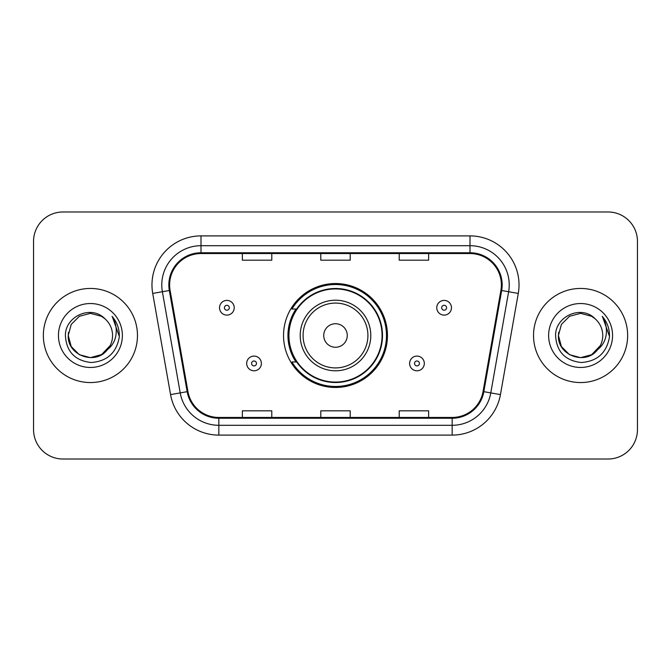 <?xml version="1.0" encoding="UTF-8"?>
<svg xmlns="http://www.w3.org/2000/svg" width="671" height="671" viewBox="0 0 671 671"><rect width="100%" height="100%" fill="white"/><g stroke="black" fill="none" stroke-linecap="round" stroke-linejoin="round"><path stroke-width="1.01" d="M283.539 335.5A51.961 51.961 0 0 0 335.5 387.461A51.961 51.961 0 0 0 387.461 335.5A51.961 51.961 0 0 0 335.5 283.539A51.961 51.961 0 0 0 283.539 335.5M296.003 361.971A47.549 47.549 0 0 1 296.003 309.029M33.55 241.384L33.55 429.616A29.407 29.407 0 0 0 62.957 459.023L608.043 459.023A29.407 29.407 0 0 0 637.45 429.616L637.45 241.384A29.407 29.407 0 0 0 608.043 211.977L62.957 211.977A29.407 29.407 0 0 0 33.55 241.384L33.55 429.616M43.355 335.5A47.054 47.054 0 0 0 90.409 382.554A47.054 47.054 0 0 0 137.471 335.5A47.054 47.054 0 0 0 90.409 288.446A47.054 47.054 0 0 0 43.355 335.5A47.054 47.054 0 0 0 90.409 382.554A47.054 47.054 0 0 0 137.471 335.5A47.054 47.054 0 0 0 90.409 288.446A47.054 47.054 0 0 0 43.355 335.5M533.529 335.5A47.054 47.054 0 0 0 580.591 382.554A47.054 47.054 0 0 0 627.645 335.5A47.054 47.054 0 0 0 580.591 288.446A47.054 47.054 0 0 0 533.529 335.5A47.054 47.054 0 0 0 580.591 382.554A47.054 47.054 0 0 0 627.645 335.5A47.054 47.054 0 0 0 580.591 288.446A47.054 47.054 0 0 0 533.529 335.5M169.62 284.915A31.369 31.369 0 0 1 200.998 253.546L470.002 253.546A31.369 31.369 0 0 1 500.902 290.358L483.061 391.537A31.369 31.369 0 0 1 452.162 417.454L218.838 417.454A31.369 31.369 0 0 1 187.939 391.537L170.099 290.358A31.369 31.369 0 0 1 169.62 284.915M168.84 284.915A32.158 32.158 0 0 0 169.327 290.501L187.167 391.671A32.158 32.158 0 0 0 218.838 418.243L452.162 418.243A32.158 32.158 0 0 0 483.833 391.671L501.673 290.501A32.158 32.158 0 0 0 470.002 252.757L200.998 252.757A32.158 32.158 0 0 0 168.84 284.915M152.72 293.428A49.017 49.017 0 0 1 200.998 235.898L470.002 235.898A49.017 49.017 0 0 1 518.28 293.428L500.44 394.598A49.017 49.017 0 0 1 452.162 435.102L218.838 435.102A49.017 49.017 0 0 1 170.56 394.598L152.72 293.428L162.374 291.726A39.212 39.212 0 0 1 200.998 245.703L470.002 245.703A39.212 39.212 0 0 1 508.626 291.726L490.786 392.896A39.212 39.212 0 0 1 452.162 425.297L218.838 425.297A39.212 39.212 0 0 1 180.214 392.896L162.374 291.726A39.212 39.212 0 0 1 161.778 284.915M608.043 211.977L62.957 211.977M62.957 459.023L608.043 459.023M637.45 429.616L637.45 241.384M320.797 253.546L320.797 260.18L350.203 260.18L350.203 253.546M242.365 253.546L242.365 260.18L271.78 260.18L271.78 253.546M399.22 253.546L399.22 260.18L428.635 260.18L428.635 253.546M350.203 417.454L350.203 410.82L320.797 410.82L320.797 417.454M271.78 417.454L271.78 410.82L242.365 410.82L242.365 417.454M428.635 417.454L428.635 410.82L399.22 410.82L399.22 417.454M101.489 354.691A22.16 22.16 0 0 0 112.569 335.5C112.443 328.815 109.893 323.229 104.928 318.759C91.298 304.491 65.146 316.259 65.389 335.5C66.387 351.679 74.967 360.688 91.122 362.516C107.033 361.367 116.41 352.912 119.262 337.161L119.312 335.5C119.228 328.228 116.813 321.845 112.057 316.351C115.672 322.281 116.947 328.664 115.882 335.5C114.875 341.245 112.099 345.926 107.553 349.549C110.841 345.448 112.518 340.767 112.569 335.5M101.807 354.506L90.409 357.66L79.329 354.691L71.218 346.58L68.249 335.5L71.218 346.58L79.329 354.691L90.409 357.66L101.489 354.691L110.094 345.682L107.553 349.549L110.094 345.682L101.489 354.691L90.409 357.66L79.329 354.691L71.218 346.58L68.249 335.5L71.218 324.42L79.329 316.309L90.409 313.34L101.489 316.309L104.928 318.759L101.489 316.309L90.409 313.34L79.329 316.309L71.218 324.42L68.249 335.5L71.218 324.42L79.329 316.309M107.285 349.868L101.489 354.691L90.409 357.66L79.329 354.691L71.218 346.58L68.249 335.5L71.218 346.58L79.329 354.691L90.409 357.66L101.489 354.691L107.285 349.868L101.489 354.691L90.409 357.66L79.329 354.691L71.218 346.58L68.249 335.5L71.218 346.58L79.329 354.691L90.409 357.66L101.489 354.691L107.285 349.868L101.9 354.456M110.094 345.682L101.489 354.691L90.409 357.66L79.329 354.691L71.218 346.58L68.249 335.5L71.218 346.58L79.329 354.691L90.409 357.66L101.489 354.691L110.094 345.682L106.941 350.262C94.905 365.502 67.117 355.144 68.249 335.5L68.492 332.22M58.444 335.5A31.965 31.965 0 0 0 90.409 367.465A31.965 31.965 0 0 0 122.374 335.5A31.965 31.965 0 0 0 90.409 303.535A31.965 31.965 0 0 0 58.444 335.5M68.249 335.5L71.218 324.42L79.329 316.309L90.409 313.34L101.489 316.309L104.928 318.759M112.275 316.595L119.295 336.339M347.268 335.5A11.768 11.768 0 0 0 335.5 323.732A11.768 11.768 0 0 0 323.732 335.5A11.768 11.768 0 0 0 335.5 347.268A11.768 11.768 0 0 0 347.268 335.5M370.795 335.5A35.295 35.295 0 0 0 335.5 300.205A35.295 35.295 0 0 0 300.205 335.5A35.295 35.295 0 0 0 335.5 370.795A35.295 35.295 0 0 0 370.795 335.5A35.295 35.295 0 0 1 335.5 370.795A35.295 35.295 0 0 1 300.205 335.5M382.067 335.5A46.567 46.567 0 0 0 335.5 288.933A46.567 46.567 0 0 0 288.933 335.5A46.567 46.567 0 0 0 335.5 382.067A46.567 46.567 0 0 0 382.067 335.5M386.479 335.5A50.979 50.979 0 0 1 291.935 361.971L296.657 361.971A47.004 47.004 0 0 0 382.504 335.609A47.004 47.004 0 0 0 296.657 309.029L291.935 309.029A50.979 50.979 0 0 1 386.479 335.5M591.671 354.691A22.16 22.16 0 0 0 602.751 335.5C602.625 328.815 600.075 323.229 595.11 318.759C581.48 304.491 555.328 316.259 555.571 335.5C556.569 351.679 565.141 360.688 581.304 362.516C597.215 361.367 606.592 352.912 609.444 337.161L609.494 335.5C609.411 328.228 606.987 321.845 602.231 316.351C605.854 322.281 607.121 328.664 606.056 335.5C605.049 341.245 602.273 345.926 597.727 349.549C601.023 345.448 602.701 340.767 602.751 335.5M569.511 354.691L580.591 357.66L591.671 354.691L597.458 349.868L591.671 354.691L580.591 357.66L569.511 354.691L561.401 346.58L558.431 335.5L561.401 346.58L569.511 354.691L580.591 357.66L591.671 354.691L600.277 345.682L597.685 349.599L600.277 345.682L591.671 354.691L580.591 357.66L569.511 354.691L561.401 346.58L558.431 335.5L561.401 346.58L569.511 354.691L580.591 357.66L591.671 354.691L600.277 345.682L597.115 350.262L591.998 354.498M600.277 345.682L591.671 354.691L580.591 357.66L569.511 354.691L561.401 346.58L558.431 335.5L561.401 346.58L569.511 354.691L580.591 357.66L591.671 354.691L597.115 350.262L591.671 354.691L580.591 357.66L569.511 354.691L561.401 346.58L558.431 335.5L561.401 324.42L569.511 316.309L580.591 313.34L591.671 316.309L595.11 318.759L591.671 316.309L580.591 313.34L569.511 316.309L561.401 324.42L558.431 335.5L558.675 332.22M597.458 349.868L597.115 350.262C585.087 365.502 557.291 355.144 558.431 335.5M548.626 335.5A31.965 31.965 0 0 0 580.591 367.465A31.965 31.965 0 0 0 612.556 335.5A31.965 31.965 0 0 0 580.591 303.535A31.965 31.965 0 0 0 548.626 335.5M602.449 316.595L609.478 336.339M234.229 307.754A7.356 7.356 0 0 1 226.873 315.11A7.356 7.356 0 0 1 219.526 307.754A7.356 7.356 0 0 1 226.873 300.407A7.356 7.356 0 0 1 234.229 307.754A7.356 7.356 0 0 0 226.873 300.407A7.356 7.356 0 0 0 219.526 307.754M451.474 307.754A7.356 7.356 0 0 1 444.127 315.11A7.356 7.356 0 0 1 436.771 307.754A7.356 7.356 0 0 1 444.127 300.407A7.356 7.356 0 0 1 451.474 307.754A7.356 7.356 0 0 0 444.127 300.407A7.356 7.356 0 0 0 436.771 307.754M246.676 363.439A7.356 7.356 0 0 1 254.032 356.091A7.356 7.356 0 0 1 261.388 363.439A7.356 7.356 0 0 1 254.032 370.795A7.356 7.356 0 0 1 246.676 363.439A7.356 7.356 0 0 0 254.032 370.795A7.356 7.356 0 0 0 261.388 363.439M409.612 363.439A7.356 7.356 0 0 1 416.968 356.091A7.356 7.356 0 0 1 424.324 363.439A7.356 7.356 0 0 1 416.968 370.795A7.356 7.356 0 0 1 409.612 363.439A7.356 7.356 0 0 0 416.968 370.795A7.356 7.356 0 0 0 424.324 363.439M470.002 235.898L470.002 252.757M162.374 291.726L169.327 290.501M218.838 435.102L218.838 418.243M452.162 418.243L452.162 435.102M483.833 391.671L500.44 394.598M170.56 394.598L187.167 391.671M501.673 290.501L518.28 293.428M200.998 235.898L200.998 252.757M367.918 335.5A32.418 32.418 0 0 0 335.5 303.082A32.418 32.418 0 0 0 303.082 335.5A32.418 32.418 0 0 0 335.5 367.918A32.418 32.418 0 0 0 367.918 335.5M224.424 307.754A2.449 2.449 0 0 0 226.873 310.203A2.449 2.449 0 0 0 229.331 307.754A2.449 2.449 0 0 0 226.873 305.305A2.449 2.449 0 0 0 224.424 307.754M441.669 307.754A2.449 2.449 0 0 0 444.127 310.203A2.449 2.449 0 0 0 446.576 307.754A2.449 2.449 0 0 0 444.127 305.305A2.449 2.449 0 0 0 441.669 307.754M256.481 363.439A2.449 2.449 0 0 0 254.032 360.99A2.449 2.449 0 0 0 251.583 363.439A2.449 2.449 0 0 0 254.032 365.888A2.449 2.449 0 0 0 256.481 363.439M419.417 363.439A2.449 2.449 0 0 0 416.968 360.99A2.449 2.449 0 0 0 414.519 363.439A2.449 2.449 0 0 0 416.968 365.888A2.449 2.449 0 0 0 419.417 363.439"/></g></svg>
